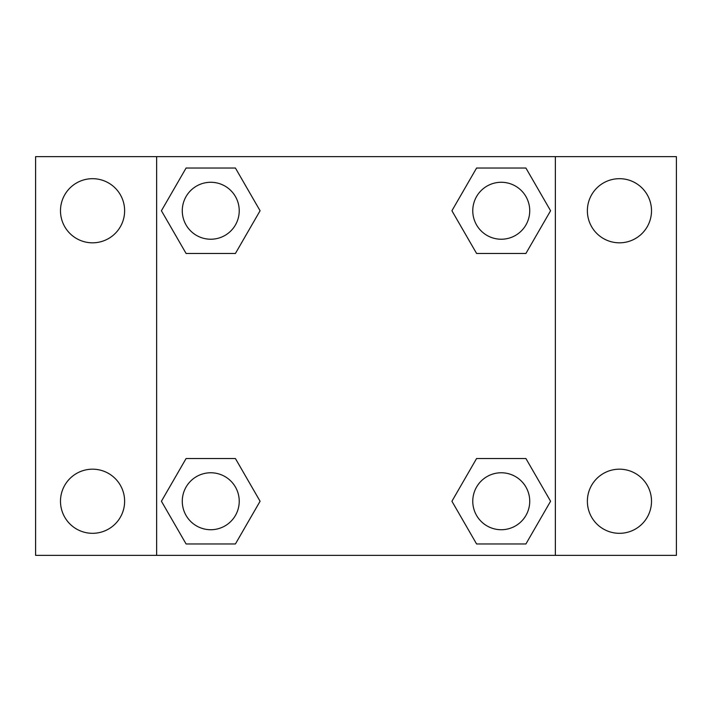 <?xml version="1.0" encoding="UTF-8"?>
<svg xmlns="http://www.w3.org/2000/svg" width="712" height="712" viewBox="0 0 712 712"><rect width="100%" height="100%" fill="white"/><g stroke="black" fill="none" stroke-linecap="round" stroke-linejoin="round"><path stroke-width="1.07" d="M35.6 156.64L676.4 156.64L676.4 555.36L35.6 555.36L35.6 156.64M619.44 178.685A32.067 32.067 0 0 1 651.507 210.752A32.067 32.067 0 0 1 619.44 242.819A32.067 32.067 0 0 1 587.373 210.752A32.067 32.067 0 0 1 619.44 178.685M619.44 469.181A32.067 32.067 0 0 1 651.507 501.248A32.067 32.067 0 0 1 619.44 533.315A32.067 32.067 0 0 1 587.373 501.248A32.067 32.067 0 0 1 619.44 469.181M92.56 469.181A32.067 32.067 0 0 1 124.627 501.248A32.067 32.067 0 0 1 92.56 533.315A32.067 32.067 0 0 1 60.493 501.248A32.067 32.067 0 0 1 92.56 469.181M92.56 178.685A32.067 32.067 0 0 1 124.627 210.752A32.067 32.067 0 0 1 92.56 242.819A32.067 32.067 0 0 1 60.493 210.752A32.067 32.067 0 0 1 92.56 178.685M186.09 458.528L235.414 458.528L260.085 501.248L235.414 543.968L186.09 543.968L161.419 501.248L186.09 458.528L235.414 458.528L186.09 458.528M476.586 168.032L525.91 168.032L550.581 210.752L525.91 253.472L476.586 253.472L451.915 210.752L476.586 168.032L525.91 168.032L476.586 168.032M156.64 555.36L156.64 156.64M555.36 156.64L555.36 555.36M186.09 168.032L235.414 168.032L260.085 210.752L235.414 253.472L186.09 253.472L161.419 210.752L186.09 168.032L235.414 168.032L186.09 168.032M476.586 458.528L525.91 458.528L550.581 501.248L525.91 543.968L476.586 543.968L451.915 501.248L476.586 458.528L525.91 458.528L476.586 458.528M525.91 543.968L476.586 543.968L525.91 543.968M529.728 501.248A28.48 28.48 0 0 0 487.008 476.586A28.48 28.48 0 0 0 487.008 525.91A28.48 28.48 0 0 0 529.728 501.248M235.414 543.968L186.09 543.968L235.414 543.968M239.232 501.248A28.48 28.48 0 0 0 196.512 476.586A28.48 28.48 0 0 0 196.512 525.91A28.48 28.48 0 0 0 239.232 501.248M525.91 253.472L476.586 253.472L525.91 253.472M529.728 210.752A28.48 28.48 0 0 0 487.008 186.09A28.48 28.48 0 0 0 487.008 235.414A28.48 28.48 0 0 0 529.728 210.752M235.414 253.472L186.09 253.472L235.414 253.472M239.232 210.752A28.48 28.48 0 0 0 196.512 186.09A28.48 28.48 0 0 0 196.512 235.414A28.48 28.48 0 0 0 239.232 210.752"/></g></svg>
